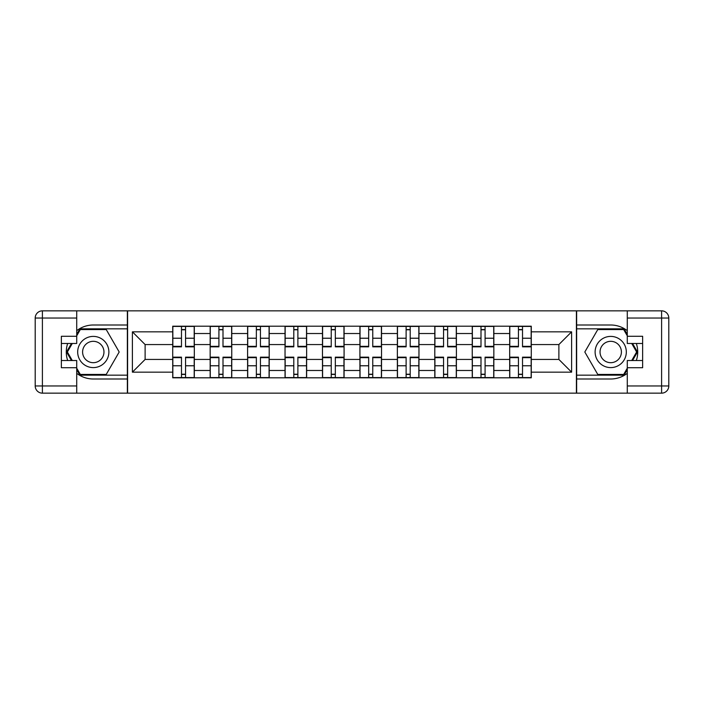 <?xml version="1.0" encoding="UTF-8"?>
<svg xmlns="http://www.w3.org/2000/svg" width="704" height="704" viewBox="0 0 704 704"><rect width="100%" height="100%" fill="white"/><g stroke="black" fill="none" stroke-linecap="round" stroke-linejoin="round"><path stroke-width="1.06" d="M76.718 373.322A26.998 26.998 0 0 0 93.28 378.998L127.362 378.998L127.362 393.158L576.638 393.158L576.638 378.998L610.72 378.998A26.998 26.998 0 0 0 627.282 373.322M627.282 330.678A26.998 26.998 0 0 0 610.72 325.002L576.638 325.002L576.638 310.842L127.362 310.842L127.362 325.002L93.28 325.002A26.998 26.998 0 0 0 76.718 330.678M210.162 377.802L210.162 333.52L194.322 333.52L194.322 377.802M194.322 333.52L194.322 326.198M210.162 333.52L210.162 326.198M231.757 326.198L231.757 377.802M247.597 377.802L247.597 326.198M269.201 326.198L269.201 377.802M285.041 377.802L285.041 326.198M306.636 326.198L306.636 377.802M322.476 377.802L322.476 326.198M344.08 326.198L344.08 377.802M359.92 377.802L359.92 326.198M381.524 326.198L381.524 377.802M397.364 377.802L397.364 326.198M418.959 326.198L418.959 377.802M434.799 377.802L434.799 326.198M456.403 326.198L456.403 377.802M472.243 377.802L472.243 326.198M493.838 326.198L493.838 377.802M509.678 377.802L509.678 326.198M509.678 359.436L493.838 359.436M472.243 359.436L456.403 359.436M434.799 359.436L418.959 359.436M397.364 359.436L381.524 359.436M359.92 359.436L344.08 359.436M322.476 359.436L306.636 359.436M285.041 359.436L269.201 359.436M247.597 359.436L231.757 359.436M210.162 359.436L194.322 359.436M509.678 344.564L493.838 344.564M472.243 344.564L456.403 344.564M434.799 344.564L418.959 344.564M397.364 344.564L381.524 344.564M359.92 344.564L344.08 344.564M322.476 344.564L306.636 344.564M285.041 344.564L269.201 344.564M247.597 344.564L231.757 344.564M210.162 344.564L194.322 344.564M145.121 359.436L172.718 359.436L172.718 344.564L145.121 344.564L145.121 359.436L132.396 372.161L132.396 331.839L172.718 331.839L172.718 344.564M531.282 344.564L531.282 359.436L558.879 359.436L558.879 344.564L531.282 344.564L531.282 326.198L172.718 326.198L172.718 331.839M531.282 331.839L571.604 331.839L571.604 372.161L531.282 372.161L531.282 359.436M172.718 359.436L172.718 377.802L531.282 377.802L531.282 372.161M172.718 372.161L132.396 372.161M576.4 393.158L576.4 310.842M127.6 393.158L127.6 310.842M185.557 374.202L181.482 374.202M181.482 329.798L185.557 329.798M223.001 374.202L218.918 374.202M218.918 329.798L223.001 329.798M260.436 374.202L256.362 374.202M256.362 329.798L260.436 329.798M297.88 374.202L293.797 374.202M293.797 329.798L297.88 329.798M335.324 374.202L331.241 374.202M331.241 329.798L335.324 329.798M372.759 374.202L368.676 374.202M368.676 329.798L372.759 329.798M410.203 374.202L406.12 374.202M406.12 329.798L410.203 329.798M447.638 374.202L443.564 374.202M443.564 329.798L447.638 329.798M485.082 374.202L480.999 374.202M480.999 329.798L485.082 329.798M522.518 374.202L518.443 374.202M518.443 329.798L522.518 329.798M132.396 331.839L145.121 344.564M558.879 359.436L571.604 372.161M558.879 344.564L571.604 331.839M185.557 346.843L185.557 326.436L194.198 326.436L194.198 346.843L185.557 346.843M181.482 329.56L185.557 329.56M185.557 326.436L172.841 326.436L172.841 346.843L181.482 346.843L181.482 326.436L177.998 326.436M181.482 357.157L181.482 377.564L172.841 377.564L172.841 357.157L181.482 357.157M185.557 374.44L181.482 374.44M181.482 377.564L194.198 377.564L194.198 357.157L185.557 357.157L185.557 377.564L189.042 377.564M223.001 346.843L223.001 326.436L231.642 326.436L231.642 346.843L223.001 346.843M218.918 329.56L223.001 329.56M223.001 326.436L210.276 326.436L210.276 346.843L218.918 346.843L218.918 326.436L215.442 326.436M260.436 346.843L260.436 326.436L269.078 326.436L269.078 346.843L260.436 346.843M256.362 329.56L260.436 329.56M260.436 326.436L247.72 326.436L247.72 346.843L256.362 346.843L256.362 326.436L252.877 326.436M67.663 343.482A26.998 26.998 0 0 0 67.663 360.518M127.362 310.842L76.718 310.842L76.718 343.482L61.362 343.482M127.362 393.158L42.398 393.158A7.198 7.198 0 0 1 35.2 385.959L35.2 318.041A7.198 7.198 0 0 1 42.398 310.842L76.718 310.842M127.362 378.998L127.362 325.002M61.362 360.518L76.718 360.518L76.718 393.158M76.718 336.283L61.362 336.283L61.362 367.717L76.718 367.717M127.362 328.838L79.913 328.838L76.718 334.365M76.718 369.635L79.913 375.162L127.362 375.162M71.456 343.482L66.537 352L71.456 360.518M636.337 360.518A26.998 26.998 0 0 0 636.337 343.482M576.638 393.158L627.282 393.158L627.282 360.518L642.638 360.518M576.638 310.842L661.602 310.842A7.198 7.198 0 0 1 668.8 318.041L668.8 385.959A7.198 7.198 0 0 1 661.602 393.158L627.282 393.158M576.638 325.002L576.638 378.998M642.638 343.482L627.282 343.482L627.282 310.842M627.282 367.717L642.638 367.717L642.638 336.283L627.282 336.283M576.638 375.162L624.087 375.162L627.282 369.635M627.282 334.365L624.087 328.838L576.638 328.838M632.544 360.518L637.463 352L632.544 343.482M77.678 352A15.602 15.602 0 0 0 93.28 367.602A15.602 15.602 0 0 0 108.882 352A15.602 15.602 0 0 0 93.28 336.398A15.602 15.602 0 0 0 77.678 352M82.597 352A10.683 10.683 0 0 0 93.28 362.683A10.683 10.683 0 0 0 103.963 352A10.683 10.683 0 0 0 93.28 341.317A10.683 10.683 0 0 0 82.597 352M76.718 335.799L80.326 329.56L106.234 329.56L119.187 352L106.234 374.44L80.326 374.44L76.718 368.201M72.283 360.518L67.373 352L72.283 343.482M595.118 352A15.602 15.602 0 0 0 610.72 367.602A15.602 15.602 0 0 0 626.322 352A15.602 15.602 0 0 0 610.72 336.398A15.602 15.602 0 0 0 595.118 352M600.037 352A10.683 10.683 0 0 0 610.72 362.683A10.683 10.683 0 0 0 621.403 352A10.683 10.683 0 0 0 610.72 341.317A10.683 10.683 0 0 0 600.037 352M627.282 368.201L623.674 374.44L597.766 374.44L584.813 352L597.766 329.56L623.674 329.56L627.282 335.799M631.717 343.482L636.627 352L631.717 360.518M218.918 357.157L218.918 377.564L210.276 377.564L210.276 357.157L218.918 357.157M223.001 374.44L218.918 374.44M218.918 377.564L231.642 377.564L231.642 357.157L223.001 357.157L223.001 377.564L226.477 377.564M256.362 357.157L256.362 377.564L247.72 377.564L247.72 357.157L256.362 357.157M260.436 374.44L256.362 374.44M256.362 377.564L269.078 377.564L269.078 357.157L260.436 357.157L260.436 377.564L263.921 377.564M297.88 346.843L297.88 326.436L306.522 326.436L306.522 346.843L297.88 346.843M293.797 329.56L297.88 329.56M297.88 326.436L285.164 326.436L285.164 346.843L293.797 346.843L293.797 326.436L290.321 326.436M335.324 346.843L335.324 326.436L343.957 326.436L343.957 346.843L335.324 346.843M331.241 329.56L335.324 329.56M335.324 326.436L322.599 326.436L322.599 346.843L331.241 346.843L331.241 326.436L327.756 326.436M372.759 346.843L372.759 326.436L381.401 326.436L381.401 346.843L372.759 346.843M368.676 329.56L372.759 329.56M372.759 326.436L360.043 326.436L360.043 346.843L368.676 346.843L368.676 326.436L365.2 326.436M293.797 357.157L293.797 377.564L285.164 377.564L285.164 357.157L293.797 357.157M297.88 374.44L293.797 374.44M293.797 377.564L306.522 377.564L306.522 357.157L297.88 357.157L297.88 377.564L301.356 377.564M331.241 357.157L331.241 377.564L322.599 377.564L322.599 357.157L331.241 357.157M335.324 374.44L331.241 374.44M331.241 377.564L343.957 377.564L343.957 357.157L335.324 357.157L335.324 377.564L338.8 377.564M368.676 357.157L368.676 377.564L360.043 377.564L360.043 357.157L368.676 357.157M372.759 374.44L368.676 374.44M368.676 377.564L381.401 377.564L381.401 357.157L372.759 357.157L372.759 377.564L376.244 377.564M410.203 346.843L410.203 326.436L418.836 326.436L418.836 346.843L410.203 346.843M406.12 329.56L410.203 329.56M410.203 326.436L397.478 326.436L397.478 346.843L406.12 346.843L406.12 326.436L402.644 326.436M406.12 357.157L406.12 377.564L397.478 377.564L397.478 357.157L406.12 357.157M410.203 374.44L406.12 374.44M406.12 377.564L418.836 377.564L418.836 357.157L410.203 357.157L410.203 377.564L413.679 377.564M447.638 346.843L447.638 326.436L456.28 326.436L456.28 346.843L447.638 346.843M443.564 329.56L447.638 329.56M447.638 326.436L434.922 326.436L434.922 346.843L443.564 346.843L443.564 326.436L440.079 326.436M443.564 357.157L443.564 377.564L434.922 377.564L434.922 357.157L443.564 357.157M447.638 374.44L443.564 374.44M443.564 377.564L456.28 377.564L456.28 357.157L447.638 357.157L447.638 377.564L451.123 377.564M485.082 346.843L485.082 326.436L493.724 326.436L493.724 346.843L485.082 346.843M480.999 329.56L485.082 329.56M485.082 326.436L472.358 326.436L472.358 346.843L480.999 346.843L480.999 326.436L477.523 326.436M480.999 357.157L480.999 377.564L472.358 377.564L472.358 357.157L480.999 357.157M485.082 374.44L480.999 374.44M480.999 377.564L493.724 377.564L493.724 357.157L485.082 357.157L485.082 377.564L488.558 377.564M522.518 346.843L522.518 326.436L531.159 326.436L531.159 346.843L522.518 346.843M518.443 329.56L522.518 329.56M522.518 326.436L509.802 326.436L509.802 346.843L518.443 346.843L518.443 326.436L514.958 326.436M518.443 357.157L518.443 377.564L509.802 377.564L509.802 357.157L518.443 357.157M522.518 374.44L518.443 374.44M518.443 377.564L531.159 377.564L531.159 357.157L522.518 357.157L522.518 377.564L526.002 377.564M472.243 333.52L456.403 333.52M434.799 333.52L418.959 333.52M397.364 333.52L381.524 333.52M359.92 333.52L344.08 333.52M322.476 333.52L306.636 333.52M285.041 333.52L269.201 333.52M247.597 333.52L231.757 333.52M509.678 333.52L493.838 333.52M472.243 370.48L456.403 370.48M434.799 370.48L418.959 370.48M397.364 370.48L381.524 370.48M359.92 370.48L344.08 370.48M322.476 370.48L306.636 370.48M285.041 370.48L269.201 370.48M247.597 370.48L231.757 370.48M210.162 370.48L194.322 370.48M509.678 370.48L493.838 370.48M185.557 346.333L194.198 346.333M185.557 338.228L194.198 338.228M172.841 346.333L181.482 346.333M172.841 338.228L181.482 338.228M181.482 357.667L172.841 357.667M181.482 365.772L172.841 365.772M194.198 357.667L185.557 357.667M194.198 365.772L185.557 365.772M223.001 346.333L231.642 346.333M223.001 338.228L231.642 338.228M210.276 346.333L218.918 346.333M210.276 338.228L218.918 338.228M260.436 346.333L269.078 346.333M260.436 338.228L269.078 338.228M247.72 346.333L256.362 346.333M247.72 338.228L256.362 338.228M76.718 318.041L42.398 318.041L42.398 385.959L76.718 385.959M35.2 318.041L42.398 318.041L42.398 310.842M42.398 393.158L42.398 385.959L35.2 385.959M627.282 385.959L661.602 385.959L661.602 318.041L627.282 318.041M668.8 385.959L661.602 385.959L661.602 393.158M661.602 310.842L661.602 318.041L668.8 318.041M218.918 357.667L210.276 357.667M218.918 365.772L210.276 365.772M231.642 357.667L223.001 357.667M231.642 365.772L223.001 365.772M256.362 357.667L247.72 357.667M256.362 365.772L247.72 365.772M269.078 357.667L260.436 357.667M269.078 365.772L260.436 365.772M297.88 346.333L306.522 346.333M297.88 338.228L306.522 338.228M285.164 346.333L293.797 346.333M285.164 338.228L293.797 338.228M335.324 346.333L343.957 346.333M335.324 338.228L343.957 338.228M322.599 346.333L331.241 346.333M322.599 338.228L331.241 338.228M372.759 346.333L381.401 346.333M372.759 338.228L381.401 338.228M360.043 346.333L368.676 346.333M360.043 338.228L368.676 338.228M293.797 357.667L285.164 357.667M293.797 365.772L285.164 365.772M306.522 357.667L297.88 357.667M306.522 365.772L297.88 365.772M331.241 357.667L322.599 357.667M331.241 365.772L322.599 365.772M343.957 357.667L335.324 357.667M343.957 365.772L335.324 365.772M368.676 357.667L360.043 357.667M368.676 365.772L360.043 365.772M381.401 357.667L372.759 357.667M381.401 365.772L372.759 365.772M410.203 346.333L418.836 346.333M410.203 338.228L418.836 338.228M397.478 346.333L406.12 346.333M397.478 338.228L406.12 338.228M406.12 357.667L397.478 357.667M406.12 365.772L397.478 365.772M418.836 357.667L410.203 357.667M418.836 365.772L410.203 365.772M447.638 346.333L456.28 346.333M447.638 338.228L456.28 338.228M434.922 346.333L443.564 346.333M434.922 338.228L443.564 338.228M443.564 357.667L434.922 357.667M443.564 365.772L434.922 365.772M456.28 357.667L447.638 357.667M456.28 365.772L447.638 365.772M485.082 346.333L493.724 346.333M485.082 338.228L493.724 338.228M472.358 346.333L480.999 346.333M472.358 338.228L480.999 338.228M480.999 357.667L472.358 357.667M480.999 365.772L472.358 365.772M493.724 357.667L485.082 357.667M493.724 365.772L485.082 365.772M522.518 346.333L531.159 346.333M522.518 338.228L531.159 338.228M509.802 346.333L518.443 346.333M509.802 338.228L518.443 338.228M518.443 357.667L509.802 357.667M518.443 365.772L509.802 365.772M531.159 357.667L522.518 357.667M531.159 365.772L522.518 365.772"/></g></svg>
